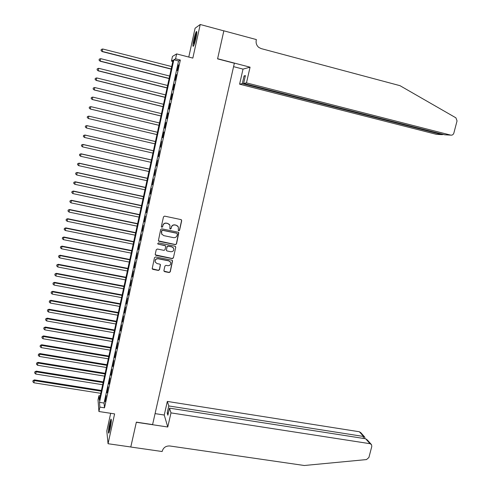 <?xml version="1.0" encoding="UTF-8"?>
<svg xmlns="http://www.w3.org/2000/svg" width="490" height="490" viewBox="0 0 490 490"><rect width="100%" height="100%" fill="white"/><g stroke="black" fill="none" stroke-linecap="round" stroke-linejoin="round"><path stroke-width="0.73" d="M178.776 230.815L179.554 230.312L181.704 220.696L181 219.594L164.603 216.133L163.489 216.85L161.351 226.527L161.853 227.293L162.631 226.79L162.907 225.541C163.476 223.814 164.665 223.048 166.478 223.244L167.843 223.532L169.92 225.173L169.883 228.695L170.336 229.057L171.114 228.554L171.39 227.311C171.959 225.584 173.142 224.824 174.942 225.014L176.308 225.302L178.348 226.895L178.329 230.465L178.776 230.815M178.372 230.545L179.438 230.184L181.582 220.574L181.392 219.783M161.424 226.986L162.533 226.668L162.907 225.541M169.92 228.769L171.004 228.426L171.39 227.311M110.134 428.768C111.359 422.472 111.628 419.256 110.942 419.128L109.57 423.562C108.351 429.81 108.082 433.013 108.762 433.185L110.134 428.768M195.92 38.245C196.937 33.253 197.084 31.029 196.349 31.568C195.596 32.818 194.744 35.494 193.807 39.586C192.797 44.541 192.65 46.764 193.379 46.244C194.126 45.025 194.977 42.354 195.92 38.245M163.899 270.584L164.603 271.656L169.166 272.544L170.269 271.828L172.578 260.729L171.923 260.208L155.587 256.956L154.479 257.673L152.169 268.79L152.849 269.359L158.399 270.443L159.501 269.727L160.463 264.674L159.795 264.122L157.045 263.583L155.244 262.077C154.913 259.902 155.869 258.8 158.111 258.775L168.866 260.907L170.618 262.328C171.01 264.526 170.067 265.654 167.794 265.696L166.006 265.347L164.903 266.064L163.899 270.584M99.88 407.116L98.925 411.514L98.025 399.901L98.943 395.669L99.311 400.201L173.08 60.203L171.457 61.109L172.48 56.411L176.633 53.906L175.567 58.806L173.858 59.768L99.488 402.363L99.88 407.116L104.511 407.827L180.345 60.037L175.567 58.806M176.633 53.906L192.833 58.102L200.22 24.5L223.844 30.864L217.578 58.867L234.349 63.241L152.592 424.591L136.355 422.141L130.799 446.984L108.051 443.726L114.611 413.897L98.925 411.514M175.396 244.669L176.498 243.953L178.813 232.726L178.176 232.223L161.798 228.83L160.683 229.547L158.374 240.792L159.036 241.337L175.396 244.669L176.388 243.812L178.617 232.456M175.745 247.328L173.38 257.924L172.272 258.64L155.936 255.382L155.226 254.298L156.23 249.741L157.339 249.024L163.991 250.359L165.099 249.643L165.718 246.072L165.057 245.539L158.135 244.13L157.67 243.751L158.417 242.869L175.04 246.243L175.745 247.328L173.38 257.924M110.679 413.303L106.808 430.967L108.051 443.726M200.22 24.5L195.094 28.224L188.773 57.048M177.257 70.664L178.525 64.858L177.257 70.664M175.15 80.323L176.412 74.529L175.15 80.323M173.056 89.952L174.311 84.176L173.056 89.952M170.961 99.556L172.217 93.798L170.961 99.556M168.872 109.129L170.128 103.39L168.872 109.129M166.796 118.678L168.039 112.951L166.796 118.678M164.72 128.196L165.963 122.488L164.72 128.196M162.649 137.69L163.893 131.994L162.404 137.623M160.585 147.153L161.584 141.402L160.585 147.153M158.533 156.592L159.526 150.828L158.533 156.592M156.482 166L157.48 160.23L156.482 166M154.436 175.389L155.434 169.601L154.436 175.389M152.396 184.742L153.401 178.948L152.396 184.742M150.363 194.077L151.367 188.27L150.363 194.077M148.335 203.381L149.346 197.568L148.335 203.381M146.314 212.654L147.325 206.835L146.314 212.654M144.299 221.909L145.31 216.078L144.299 221.909M142.284 231.133L143.301 225.29L142.284 231.133M140.281 240.333L141.298 234.477L140.281 240.333M138.284 249.502L139.301 243.64L138.284 249.502M136.287 258.653L137.31 252.779L136.287 258.653M134.303 267.773L135.326 261.893L134.303 267.773M132.318 276.868L133.347 270.982L132.318 276.868M130.34 285.94L131.375 280.041L130.34 285.94M128.368 294.986L129.403 289.076L128.368 294.986M126.402 304.002L127.443 298.085L126.402 304.002M124.442 313L125.483 307.071L124.442 313M122.488 321.967L123.529 316.032L122.488 321.967M120.54 330.909L121.581 324.968L120.54 330.909M118.598 339.833L119.64 333.88L118.598 339.833M116.657 348.727L117.704 342.761L116.657 348.727M114.727 357.596L115.775 351.624L114.727 357.596M112.798 366.44L113.852 360.462L112.798 366.44M110.875 375.26L111.928 369.276L110.875 375.26M108.958 384.056L110.011 378.06L108.958 384.056M107.047 392.833L108.106 386.824L107.047 392.833M180.345 60.037L178.556 60.974L104.045 403.068L104.511 407.827M106.201 395.565L105.142 401.579L106.201 395.565M100.254 395.871L98.943 395.669M172.811 61.458L171.457 61.109M178.556 60.974L173.858 59.768M104.045 403.068L99.488 402.363M177.815 226.129L176.308 225.302M171.286 227.182C171.849 225.461 173.031 224.696 174.832 224.892L176.192 225.18M169.436 224.445L167.843 223.532M162.809 225.418C163.378 223.691 164.567 222.925 166.373 223.121L167.739 223.409M158.405 240.872L175.285 244.528M177.392 234.049L176.896 233.283L162.527 230.306L161.743 230.808L161.62 233.914L163.734 235.629L173.552 237.65C175.353 237.834 176.535 237.068 177.098 235.359L177.392 234.049M161.884 234.398L161.357 231.997L161.651 230.68L162.429 230.178L176.786 233.148M155.281 254.855L172.168 258.475L173.27 257.764M165.577 245.845L158.135 244.13M157.676 243.769L158.043 243.989M170.863 251.744C173.166 251.695 174.103 250.549 173.668 248.32L171.935 246.929L168.15 246.164L167.041 246.88L166.416 250.445L167.078 250.984L170.863 251.744M173.356 247.799L171.935 246.929M166.453 250.519L166.937 246.733L168.046 246.017L171.825 246.782M175.634 247.181L175.53 246.513M170.373 261.887L168.866 260.907M155.33 262.266L155.159 261.911C154.822 259.737 155.777 258.64 158.019 258.61L168.762 260.747M152.169 268.783L158.307 270.266L159.409 269.549L160.359 264.484M163.948 271.123L169.062 272.367L170.165 271.656L172.443 260.515M171.702 66.573L102.692 48.982L102.116 51.585L171.145 69.127M101.063 50.415L101.265 49.441L101.038 50.488L102.19 51.401L171.188 68.943M101.265 49.441L102.692 48.982M102.116 51.585L101.038 50.488M193.924 45.172L194.101 42.838C194.855 38.441 195.749 35.127 196.79 32.91M196.545 34.943L194.597 43.267M196.821 32.267C195.645 35.023 194.665 38.728 193.881 43.383M109.301 431.953L109.723 427.176L111.334 420.494M111.157 422.699L109.895 429.797M111.34 419.899L109.601 427.311L109.092 432.523M246.47 82.883L450.733 135.13C452.246 135.344 453.287 134.658 453.856 133.078L457.048 120.901L455.908 117.827L399.969 85.664L261.139 48.59L258.843 47.457C256.582 45.539 255.719 43.089 256.258 40.107L256.38 39.574L223.85 30.815L217.609 58.727L250.065 67.185L246.47 82.883L243.622 83.416L245.404 75.613L244.069 75.919L242.305 83.661L239.592 84.17L436.486 134.352L442.109 134.658L442.243 134.144M242.305 83.661L442.109 134.658L443.481 134.462M233.577 66.652L243.022 69.108L239.592 84.17M250.065 67.185L243.022 69.108M243.622 83.416L444.84 134.805L450.733 135.13M244.069 75.919L245.263 76.232M170.992 412.886L370.048 443.701L365.638 438.771L169.479 408.146L170.992 412.886L167.764 427.004L136.33 422.276L130.787 446.984M370.048 443.701L371.536 444.663L371.788 446.494L368.903 457.501L366.489 459.577L304.29 465.5L169.834 445.98C165.994 445.796 163.464 447.486 162.264 451.051L162.153 451.523L130.793 447.027M155.073 413.615L164.242 415.03L167.764 427.004M164.242 415.03L167.335 401.426L168.781 405.947L167.182 412.941L167.874 415.195L169.479 408.146M168.781 405.947L363.592 436.474L359.372 431.757L360.812 432.688L364.493 436.804M167.335 401.426L359.372 431.757M167.182 412.941L168.346 413.125M364.793 437.772L364.799 437.141L363.592 436.474L363.096 438.372M371.065 444.142L367.359 440.002L365.638 438.771M169.644 76.036L100.695 58.659L100.132 61.226L169.099 78.559M99.072 60.08L99.274 59.112L99.047 60.141L100.199 61.072L169.136 78.4M99.274 59.112L100.695 58.659M100.132 61.226L99.047 60.141M167.598 85.474L98.711 68.306L98.147 70.842L167.059 87.961M97.087 69.721L97.29 68.759L97.063 69.776L98.214 70.719L167.09 87.833M97.29 68.759L98.711 68.306M98.147 70.842L97.063 69.776M165.559 94.888L96.726 77.928L96.175 80.427L165.026 97.338M95.109 79.337L95.311 78.376L95.091 79.374L96.23 80.336L165.044 97.234M95.311 78.376L96.726 77.928M96.175 80.427L95.091 79.374M163.519 104.272L94.748 87.526L94.203 89.989L162.999 106.691M94.203 89.989L93.118 88.947L93.333 87.961L93.118 88.947L94.252 89.921L163.011 106.612M93.333 87.961L94.748 87.526M161.492 113.631L92.775 97.094L92.236 99.525L160.971 116.014M91.171 98.478L91.367 97.522L91.152 98.496L92.285 99.482L160.983 115.965M91.367 97.522L92.775 97.094M92.236 99.525L91.152 98.496M159.464 122.959L90.809 106.63L90.276 109.031L158.956 125.311M89.204 108.008L89.401 107.059L89.192 108.014L90.319 109.013L158.962 125.287M89.401 107.059L90.809 106.63M90.276 109.031L89.192 108.014M157.449 132.263L88.849 116.142L88.359 118.519L156.941 134.585M88.812 116.142L87.434 116.559L87.238 117.508L87.447 116.565L88.812 116.142M88.359 118.519L87.238 117.508L88.359 118.519M155.44 141.524L86.865 125.599L86.405 127.994L154.932 143.858M155.434 141.543L86.895 125.63L85.481 126.028L85.297 126.99L85.493 126.04M86.405 127.994L85.297 126.99M85.481 126.028L86.865 125.599M153.437 150.749L84.923 135.032L84.458 137.451L152.923 153.107M153.425 150.798L84.948 135.087L83.539 135.467L83.355 136.434L83.551 135.491M84.458 137.451L83.355 136.434M83.539 135.467L84.923 135.032M151.441 159.948L82.981 144.434L82.516 146.871L150.926 162.325M151.422 160.022L83 144.519L81.603 144.881L81.413 145.861L81.61 144.918M82.516 146.871L81.413 145.861M81.603 144.881L82.981 144.434M149.45 169.124L81.052 153.811L80.581 156.267L148.929 171.518M149.426 169.221L81.064 153.921L79.668 154.27L79.478 155.257L79.674 154.313M80.581 156.267L79.478 155.257M79.668 154.27L81.052 153.811M147.465 178.274L79.123 163.164L78.651 165.638L146.939 180.688M147.435 178.403L79.135 163.299L77.745 163.629L77.549 164.622L77.745 163.685M78.651 165.638L77.549 164.622M77.745 163.629L79.123 163.164M145.487 187.4L77.2 172.486L76.722 174.985L144.954 189.832M145.45 187.548L77.206 172.651L75.821 172.964L75.625 173.962L75.821 173.031M76.722 174.985L75.625 173.962M75.821 172.964L77.2 172.486M143.509 196.496L75.289 181.784L74.805 184.301L142.976 198.952M143.472 196.674L75.282 181.974L73.904 182.274L73.708 183.278L73.904 182.347M74.805 184.301L73.708 183.278M73.904 182.274L75.289 181.784M141.543 205.573L73.377 191.057L72.888 193.593L141.004 208.042M141.5 205.775L73.365 191.272L71.993 191.553L71.797 192.57L71.987 191.639M72.888 193.593L71.797 192.57M71.993 191.553L73.377 191.057M139.577 214.62L71.467 200.306L70.983 202.854L139.038 217.113M139.528 214.847L71.454 200.545L70.088 200.808L69.892 201.831L70.082 200.906M70.983 202.854L69.892 201.831M70.088 200.808L71.467 200.306M137.623 223.642L69.568 209.524L69.078 212.096L137.078 226.153M137.567 223.893L69.549 209.787L68.19 210.039L67.988 211.068L68.177 210.143M69.078 212.096L67.988 211.068M68.19 210.039L69.568 209.524M135.669 232.64L67.675 218.718L67.179 221.309L135.118 235.169M135.608 232.922L67.651 219.006L66.291 219.238L66.095 220.28L66.285 219.355M67.179 221.309L66.095 220.28M66.291 219.238L67.675 218.718M133.721 241.613L65.789 227.881L65.286 230.496L133.17 244.161M133.654 241.919L65.758 228.199L64.404 228.42L64.202 229.461L64.392 228.542M65.286 230.496L64.202 229.461M64.404 228.42L65.789 227.881M131.779 250.561L63.902 237.025L63.394 239.653L131.222 253.128M131.706 250.892L63.865 237.368L62.518 237.57L62.316 238.618L62.506 237.705M63.394 239.653L62.316 238.618M62.518 237.57L63.902 237.025M129.844 259.486L62.022 246.139L61.513 248.791L129.28 262.077M129.764 259.841L61.985 246.507L60.644 246.691L60.435 247.75L60.625 246.838M61.513 248.791L60.435 247.75M60.644 246.691L62.022 246.139M127.915 268.391L60.148 255.235L59.639 257.899L127.345 270.995M127.829 268.765L60.105 255.621L58.769 255.792L58.561 256.858L58.751 255.952M59.639 257.899L58.561 256.858M58.769 255.792L60.148 255.235M125.985 277.267L58.279 264.3L57.765 266.983L125.416 279.888M125.899 277.665L58.23 264.716L56.901 264.87L56.693 265.941L56.877 265.035M57.765 266.983L56.693 265.941M56.901 264.87L58.279 264.3M124.068 286.117L56.417 273.34L55.897 276.042L123.492 288.757M123.976 286.54L56.362 273.775L55.039 273.916L54.825 274.994L55.015 274.094M55.897 276.042L54.825 274.994M55.039 273.916L56.417 273.34M122.151 294.943L54.562 282.35L54.035 285.076L121.575 297.602M122.053 295.39L54.5 282.816L53.177 282.938L52.969 284.029L53.153 283.128M54.035 285.076L52.969 284.029M53.177 282.938L54.562 282.35M120.24 303.745L52.706 291.342L52.179 294.08L119.658 306.421M120.136 304.217L52.644 291.832L51.328 291.936L51.113 293.032L51.297 292.132M52.179 294.08L51.113 293.032M51.328 291.936L52.706 291.342M118.335 312.522L50.862 300.309L50.329 303.065L117.753 315.217M118.231 313.018L50.795 300.817L49.478 300.909L49.263 302.012L49.447 301.117M50.329 303.065L49.263 302.012M49.478 300.909L50.862 300.309M116.436 321.281L49.018 309.245L48.486 312.02L115.848 323.988M116.326 321.795L48.945 309.784L47.634 309.858L47.42 310.972L47.604 310.078M48.486 312.02L47.42 310.972M47.634 309.858L49.018 309.245M114.544 330.009L47.181 318.163L46.642 320.956L113.95 332.735M114.427 330.554L47.101 318.721L45.797 318.782L45.582 319.903L45.766 319.008M46.642 320.956L45.582 319.903M45.797 318.782L47.181 318.163M112.651 338.719L45.35 327.051L44.804 329.862L112.057 341.463M112.529 339.282L45.264 327.639L43.965 327.681L43.751 328.808L43.928 327.914M44.804 329.862L43.751 328.808M43.965 327.681L45.35 327.051M110.771 347.404L43.524 335.92L42.979 338.743L110.17 350.16M110.642 347.992L43.432 336.526L42.14 336.557L41.919 337.69L42.103 336.802M42.979 338.743L41.919 337.69M42.14 336.557L43.524 335.92M108.89 356.059L41.699 344.758L41.148 347.6L108.29 358.839M108.756 356.671L41.607 345.389L40.315 345.407L40.094 346.546L40.278 345.658M41.148 347.6L40.094 346.546M40.315 345.407L41.699 344.758M107.016 364.701L39.886 353.578L39.329 356.438L106.41 367.494M106.881 365.332L39.782 354.233L38.502 354.233L38.275 355.379L38.459 354.497M39.329 356.438L38.275 355.379M38.502 354.233L39.886 353.578M105.148 373.313L38.073 362.367L37.516 365.246L104.535 376.124M105.007 373.968L37.969 363.047L36.689 363.035L36.462 364.186L36.646 363.304M37.516 365.246L36.462 364.186M36.689 363.035L38.073 362.367M103.286 381.9L36.266 371.138L35.703 374.029L102.667 384.73M103.133 382.58L36.156 371.837L34.882 371.812L34.655 372.97L34.839 372.088M35.703 374.029L34.655 372.97M34.882 371.812L36.266 371.138M101.424 390.469L34.465 379.885L33.896 382.794L100.805 393.317M101.271 391.173L34.349 380.608L33.081 380.565L32.855 381.728L33.032 380.853M33.896 382.794L32.855 381.728M33.081 380.565L34.465 379.885M364.572 438.599L364.866 437.49"/></g></svg>
